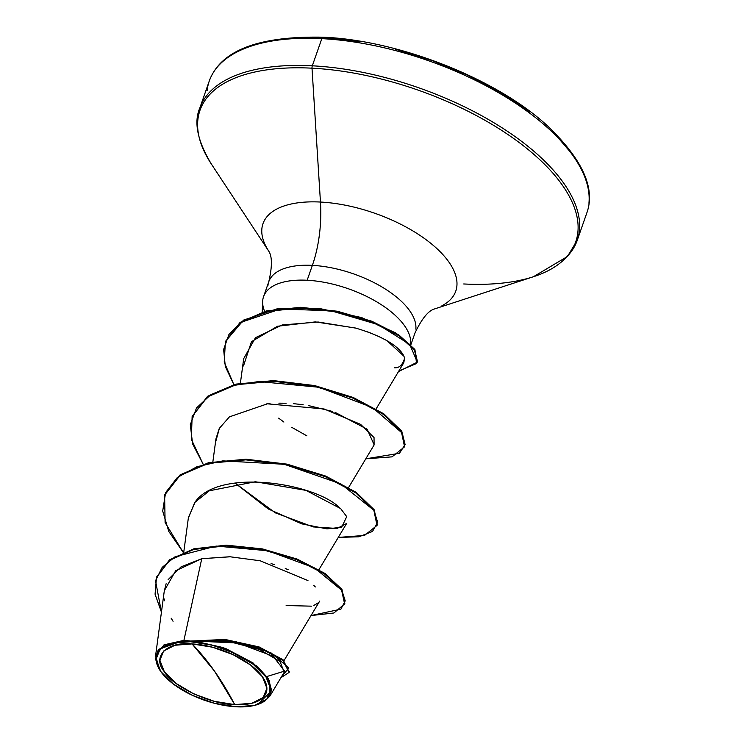 <?xml version="1.0" encoding="UTF-8"?>
<svg xmlns="http://www.w3.org/2000/svg" width="744" height="744" viewBox="0 0 744 744"><rect width="100%" height="100%" fill="white"/><g stroke="black" fill="none" stroke-linecap="round" stroke-linejoin="round"><path stroke-width="1.12" d="M192.064 643.913L214.495 671.125L234.732 704.605C210.701 704.615 172.329 686.191 164.331 671.711C151.795 656.989 166.2 641.309 192.064 643.913A55.977 25.631 19.3 0 1 262.465 676.817A55.977 25.631 19.3 0 1 234.732 704.605A420.983 201.671 93 0 0 214.495 671.125A420.983 201.671 93 0 0 192.064 643.913L174.914 645.253L163.615 651L159.895 660.291L164.331 671.711L176.226 683.513L193.784 693.91L214.328 701.313L234.732 704.605L251.881 703.275L263.181 697.519L266.901 688.228L262.465 676.817L250.57 665.006L233.012 654.608L212.468 647.206L192.064 643.913M183.926 640.351L158.379 649.41L155.487 659.1L159.876 670.177L155.561 655.929L164.015 644.843L183.926 640.351L190.473 641.021L183.926 640.351L201.754 558.707L183.926 640.351M236.276 706.8A60.032 27.482 19.3 0 1 160.09 670.511A60.032 27.482 19.3 0 1 190.52 641.719L190.808 641.058L190.52 641.719A60.032 27.482 19.3 0 1 256.968 667.312A60.032 27.482 19.3 0 1 261.897 702.708A60.032 27.482 19.3 0 1 236.276 706.8L214.393 703.275L192.361 695.333L173.538 684.182L160.778 671.525L156.026 659.277L160.016 649.317L172.124 643.151L190.52 641.719L212.403 645.243L234.434 653.186L253.258 664.336L266.017 677.003L270.769 689.242L266.78 699.202L254.671 705.368L236.276 706.8M264.622 311.355A77.46 35.461 19.3 0 1 262.79 299.841A77.46 35.461 19.3 0 1 307.151 280.256L312.368 265.366A77.46 35.461 -160.7 0 1 415.84 329.146A77.46 35.461 -160.7 0 0 312.368 265.366A84.193 40.334 93 0 0 320.459 202.043A102.123 46.751 19.3 0 0 268.658 250.97A102.123 46.751 19.3 0 1 320.459 202.043L312.006 68.178A199.048 91.121 -160.7 0 0 211.742 164.61A199.048 91.121 19.3 0 1 312.006 68.178A3.162 1.516 -87 0 1 312.313 65.807A199.969 91.54 -160.7 0 0 197.606 117.961A199.969 91.54 19.3 0 1 312.313 65.807L321.827 38.642A199.969 91.54 -160.7 0 0 207.12 90.796A199.969 91.54 19.3 0 1 321.827 38.642A3.162 1.516 -87 0 1 323.175 37.2A3.162 1.516 -87 0 1 323.956 37.702L291.741 38M565.7 257.945A199.969 91.54 -160.7 0 0 579.427 230.445A199.969 91.54 -160.7 0 0 312.313 65.807A3.162 1.516 93 0 0 312.006 68.178A199.048 91.121 19.3 0 1 532.323 153.022A199.048 91.121 19.3 0 1 548.672 270.416A199.048 91.121 -160.7 0 0 532.323 153.022A199.048 91.121 -160.7 0 0 312.006 68.178L320.459 202.043A102.123 46.751 19.3 0 1 433.501 245.576A102.123 46.751 19.3 0 1 441.889 305.803A102.123 46.751 19.3 0 0 433.501 245.576A102.123 46.751 19.3 0 0 320.459 202.043A84.193 40.334 -87 0 1 312.368 265.366A77.46 35.461 -160.7 0 0 267.933 285.575A77.46 35.461 -160.7 0 1 312.368 265.366L307.151 280.256A77.46 35.461 19.3 0 1 410.688 343.198M376.139 408.875L403.787 362.756L404.55 358.515C402.476 365.099 399.072 368.187 394.348 367.787M403.843 356.134L387.206 340.873M385.336 339.813L377.738 336M372.279 333.665L366.048 331.322M355.837 328.132L318.153 322.012L282.199 324.97L255.48 337.674L243.688 358.664L240.396 383.188M348.62 487.478L374.158 444.866L367.164 429.242L334.94 412.278M332.391 411.423L308.286 405.517M303.152 404.717L293.313 403.639M286.161 403.229L278.861 403.164M270.007 403.583L266.584 403.908M219.136 428.777L215.955 438.848L212.868 461.792M340.984 509.054L346.723 516.634L341.663 527.245L327.007 528.891L301.683 523.85L268.166 508.905L234.955 483.023L275.336 512.849L313.178 526.919L337.069 528.463L346.63 523.46L318.953 569.644M188.325 518.243L194.686 502.535L209.278 490.798L255.322 481.749L305.914 490.361L340.231 508.366C316.154 483.042 219.192 467.744 195.319 501.763L188.427 517.443L183.768 552.057M315.344 586.951L313.689 585.277M288.123 569.681L285.25 568.49M274.313 564.575L271.067 563.589M229.608 556.763L201.754 558.707L175.64 570.778L164.322 590.708L155.561 655.929M269.877 696.114L284.171 672.269L280.042 661.49L259.34 649.419L227.962 641.309L194.51 641.077L225.413 648.377L252.979 662.876L269.356 680.462L269.877 696.114L264.501 701.415M260.93 703.294L257.805 704.456M344.723 603.607L341.989 589.536L325.249 573.643L297.293 559.144L262.539 548.942L226.241 545.157L193.719 548.858L169.474 559.925L156.593 577.139L169.688 559.767L193.886 548.812L226.26 545.157L262.353 548.905L296.958 559.014L324.877 573.391L341.775 589.211L344.723 603.607M289.183 672.111L283.139 659.844L259.275 647.02L225.2 639.468L190.808 641.058L224.911 639.44L258.773 646.843L282.748 659.51L289.183 672.111M311.02 615.558L333.879 613L344.621 603.942L341.543 589.862L324.654 574.052L296.726 559.665L262.121 549.556L226.027 545.808L193.654 549.463L169.465 560.418L156.482 577.465L155.068 594.186L161.439 612.163L155.524 580.748L162.173 567.374L175.091 556.735L216.216 546.077L267.756 550.755L314.498 567.904L341.914 590.438L345.216 600.854L340.901 609.15L311.02 615.558M280.897 677.719L289.081 672.437L283.073 660.635L260.651 648.266L228.408 640.491L190.985 641.012L234.974 641.43L270.881 652.748L288.812 667.889L280.897 677.719M307.969 580.58L260.14 560.762L230.184 556.791L201.754 558.707L181.099 566.816L168.107 579.65M166.126 583.733L164.266 591.173M164.275 598.985L164.526 600.771M171.111 618.143L173.064 621.287M266.947 676.491L284.682 671.088L273.057 656.217L237.634 642.974L194.51 641.077L223.386 647.633L257.452 666.391L268.556 679.002L271.662 690.683L257.824 704.447M286.142 605.532L311.411 606.165M313.875 605.411L318.237 602.854M410.576 344.407A77.46 35.461 -160.7 0 0 307.151 280.256A77.46 35.461 -160.7 0 0 262.725 304.147M548.672 270.416A199.048 91.121 19.3 0 1 463.717 283.966M263.562 296.651L268.779 281.753C272.257 266.761 272.267 256.606 268.807 251.267L211.315 163.959C197.458 140.876 193.617 122.258 199.783 108.113L209.297 80.947C220.587 50.462 258.559 35.879 323.194 37.2A3.162 1.516 93 0 0 321.827 38.642A199.969 91.54 19.3 0 1 588.932 203.279A199.969 91.54 -160.7 0 0 321.827 38.642L312.313 65.807A199.969 91.54 19.3 0 1 579.427 230.445M571.476 153.366L553.536 132.386M529.644 111.86L500.74 92.582L467.911 75.302L432.441 60.673L395.687 49.262M359.054 41.506L323.956 37.702M164.731 494.806L180.011 474.97L208.497 462.731L246.059 459.206L287.212 464.2L325.881 476.16L356.385 492.509L374.297 509.966L377.264 524.762L374.083 509.621L356.004 492.24L325.509 476.011L286.989 464.144L246.041 459.206L208.645 462.694L180.225 474.812L164.731 494.806M192.259 416.203L207.539 396.366L236.025 384.127L273.597 380.612L314.74 385.597L353.4 397.566L383.904 413.915L401.825 431.371L404.792 446.158L401.602 431.027L383.523 413.645L353.037 397.417L314.517 385.55L273.578 380.612L236.173 384.09L207.753 396.217L192.259 416.203M417.477 361.761L414.603 349.215L398.71 334.828L371.768 321.213L337.395 311.243L300.446 307.309L266.296 310.927L240.024 322.478L225.488 341.459L243.53 320.115L277.131 308.825L319.343 308.453L361.603 317.576L395.603 332.847L414.966 349.736L416.538 363.518L398.886 370.931M183.173 552.299L165.103 522.567L164.619 495.132L179.992 475.472L208.413 463.345L245.818 459.866L286.756 464.805L325.277 476.671L355.772 492.9L373.851 510.282L377.031 525.413L364.514 535.438L338.269 537.419L358.933 536.787L372.512 531.449L377.673 522.223L373.841 510.263L340.873 483.916L284.227 464.275L222.847 460.871L196.955 466.721L177.323 477.527L165.596 492.63L162.703 511.035L168.776 531.421L183.173 552.299M203.112 464.135L191.31 439.276L192.138 416.528L207.52 396.868L235.95 384.75L273.346 381.263L314.284 386.21L352.805 398.068L383.3 414.296L401.379 431.678L404.559 446.819L392.042 456.844L365.788 458.816L399.472 453.282L405.108 444.549L402.262 433.138L372.391 407.489L318.906 387.252L258.67 381.542L232.091 385.718L210.803 394.673L196.509 407.945L190.306 424.712L192.603 443.88L203.112 464.135M233.876 384.657L224.242 362.179L225.376 341.784L239.791 323.138L266.073 311.587L300.213 307.969L337.162 311.903L371.544 321.873L398.486 335.488L414.38 349.866L417.365 362.096L398.477 371.609L417.347 362.142L409.712 344.416L378.343 324.691L331.006 310.769L280.46 309.011L240.87 322.375L228.957 334.456L223.628 349.429L225.302 366.494L233.876 384.657M215.695 441.778L219.378 428.321L229.431 416.854L267.384 403.825L324.114 408.977L360.608 424.368L374.037 437.546L374.093 444.977M306.891 435.854L291.871 427.4M283.901 422.062L278.665 418.156M243.493 365.964L251.453 341.691L277.54 326.235L315.372 321.901L355.409 328.011C396.143 339.999 404.122 354.079 404.55 358.515M159.635 669.823L160.155 670.604M410.874 344.714L414.994 332.959C421.653 319.055 427.986 311.104 433.985 309.113L533.392 276.749L567.43 256.494L577.242 240.293L586.756 213.128C595.749 188.52 582.571 159.356 547.231 125.624C495.978 78.306 397.928 40.167 323.194 37.2M284.013 660.616L319.688 601.087M289.314 671.786L289.081 672.437M156.705 576.805L156.482 577.465M344.844 603.282L344.621 603.942M262.204 312.024L262.641 301.506M164.619 495.132L164.843 494.481M377.031 525.413L377.264 524.762M192.138 416.528L192.37 415.877M404.559 446.819L404.792 446.158M225.376 341.784L225.599 341.133M417.365 362.096L417.598 361.435M257.284 704.624L258.094 704.363M489.282 291.09L494.89 289.276"/></g></svg>
